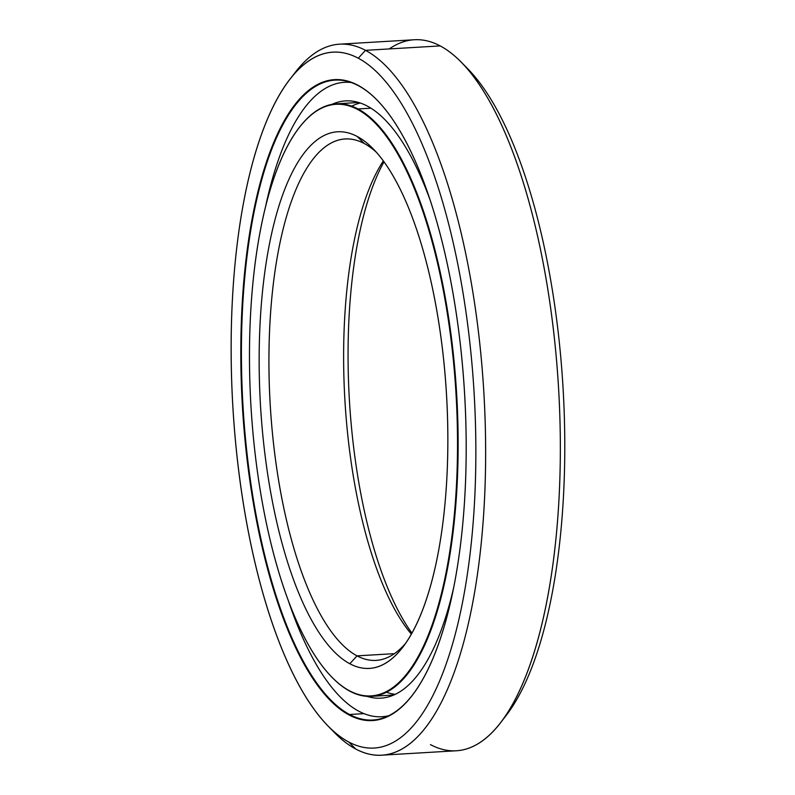 <?xml version="1.0" encoding="UTF-8"?>
<svg xmlns="http://www.w3.org/2000/svg" width="795" height="795" viewBox="0 0 795 795"><rect width="100%" height="100%" fill="white"/><g stroke="black" fill="none" stroke-linecap="round" stroke-linejoin="round"><path stroke-width="1.19" d="M395.224 694.333A296.774 102.883 86.6 0 1 386.41 692.207M351.738 106.152A296.774 102.883 86.6 0 1 360.234 103.002M370.937 108.19L358.008 108.945A296.774 102.883 86.6 0 1 457.92 424.798A296.774 102.883 86.6 0 1 371.474 696.331A296.774 102.883 86.6 0 1 349.88 691.203A296.774 102.883 -93.4 0 0 458.059 455.326A296.774 102.883 -93.4 0 0 358.008 108.945L357.561 109.442A296.297 102.724 86.6 0 1 457.443 455.267A296.297 102.724 86.6 0 1 349.442 690.756L349.88 691.203L349.442 690.756A296.297 102.724 -93.4 0 0 457.443 455.267A296.297 102.724 -93.4 0 0 357.561 109.442A296.297 102.724 -93.4 0 0 249.55 344.941A296.297 102.724 -93.4 0 0 349.442 690.756A296.297 102.724 86.6 0 1 331.863 677.181A296.297 102.724 86.6 0 1 250.962 406.166A296.297 102.724 86.6 0 1 299.337 127.498A296.297 102.724 86.6 0 1 357.561 109.442L358.008 108.945A296.774 102.883 -93.4 0 0 299.695 127.041A296.774 102.883 -93.4 0 0 299.516 127.27A296.774 102.883 86.6 0 1 336.414 103.817A296.774 102.883 86.6 0 1 358.008 108.945L370.937 108.19M364.19 143.488L357.184 136.462A268.76 93.174 -93.4 0 0 259.22 350.068A268.76 93.174 -93.4 0 0 349.82 663.745L357.034 655.865A261.167 90.541 86.6 0 1 268.998 351.062A261.167 90.541 86.6 0 1 364.19 143.488A261.167 90.541 -93.4 0 0 345.189 138.976A261.167 90.541 -93.4 0 0 269.117 377.923A261.167 90.541 -93.4 0 0 357.034 655.865L394.38 653.659L357.034 655.865A261.167 90.541 -93.4 0 0 376.035 660.387A261.167 90.541 -93.4 0 0 405.48 643.473A261.167 90.541 86.6 0 1 357.034 655.865L349.82 663.745A268.76 93.174 -93.4 0 0 402.628 647.359A268.76 93.174 -93.4 0 0 446.512 394.598A268.76 93.174 -93.4 0 0 373.123 148.774A268.76 93.174 -93.4 0 0 357.184 136.462L364.19 143.488A261.167 90.541 86.6 0 1 376.423 152.302A261.167 90.541 -93.4 0 0 364.19 143.488M411.353 634.112A261.167 90.541 86.6 0 1 344.931 400.61A261.167 90.541 86.6 0 1 383.349 160.908A261.167 90.541 -93.4 0 0 344.931 400.61A261.167 90.541 -93.4 0 0 411.353 634.112M411.909 633.118A268.76 93.174 86.6 0 1 349.412 400.342A268.76 93.174 86.6 0 1 384.015 161.812A268.76 93.174 -93.4 0 0 349.412 400.342A268.76 93.174 -93.4 0 0 411.909 633.118M357.184 136.462A268.76 93.174 86.6 0 1 447.784 450.139A268.76 93.174 86.6 0 1 349.82 663.745A268.76 93.174 86.6 0 1 259.22 350.068A268.76 93.174 86.6 0 1 357.184 136.462M332.072 677.39A296.774 102.883 -93.4 0 0 332.27 677.598A296.774 102.883 -93.4 0 0 349.88 691.203A296.774 102.883 86.6 0 1 332.072 677.39M381.65 755.19A356.13 123.463 86.6 0 1 355.733 749.029A356.13 123.463 -93.4 0 0 485.546 465.979A356.13 123.463 -93.4 0 0 365.491 50.333L440.191 45.911L365.491 50.333A356.13 123.463 86.6 0 1 485.377 429.34A356.13 123.463 86.6 0 1 381.65 755.19L456.34 750.768A356.13 123.463 -93.4 0 0 560.077 424.928A356.13 123.463 -93.4 0 0 440.191 45.911A356.13 123.463 86.6 0 1 461.319 62.229A356.13 123.463 86.6 0 1 558.557 387.97A356.13 123.463 86.6 0 1 500.403 722.903A356.13 123.463 86.6 0 1 430.433 744.607M500.403 722.903L506.137 715.49A348.538 120.83 -93.4 0 0 563.039 387.702A348.538 120.83 -93.4 0 0 467.877 68.917L461.319 62.229M292.659 75.883A356.13 123.463 86.6 0 1 339.584 44.172A356.13 123.463 86.6 0 1 365.491 50.333L358.277 58.204A348.538 120.83 86.6 0 1 475.768 464.986A348.538 120.83 86.6 0 1 348.727 741.993L355.733 749.029L348.727 741.993A348.538 120.83 -93.4 0 0 475.768 464.986A348.538 120.83 -93.4 0 0 358.277 58.204A348.538 120.83 -93.4 0 0 231.236 335.212A348.538 120.83 -93.4 0 0 348.727 741.993A348.538 120.83 86.6 0 1 328.047 726.024A348.538 120.83 86.6 0 1 232.885 407.239A348.538 120.83 86.6 0 1 289.787 79.45A348.538 120.83 86.6 0 1 358.277 58.204L365.491 50.333A356.13 123.463 -93.4 0 0 295.521 72.037L289.787 79.45M358.336 85.661L357.899 85.224A320.991 111.28 -93.4 0 0 240.895 340.34A320.991 111.28 -93.4 0 0 349.104 714.983L349.552 714.486A320.514 111.121 86.6 0 1 241.501 340.399A320.514 111.121 86.6 0 1 358.336 85.661A320.514 111.121 -93.4 0 0 335.013 80.116A320.514 111.121 -93.4 0 0 241.66 373.372A320.514 111.121 -93.4 0 0 349.552 714.486L363.981 713.632L349.552 714.486A320.514 111.121 -93.4 0 0 372.875 720.031A320.514 111.121 -93.4 0 0 412.357 695.178A320.514 111.121 86.6 0 1 349.552 714.486L349.104 714.983A320.991 111.28 -93.4 0 0 412.178 695.416A320.991 111.28 -93.4 0 0 464.588 393.525A320.991 111.28 -93.4 0 0 376.939 99.931A320.991 111.28 -93.4 0 0 357.899 85.224L358.336 85.661A320.514 111.121 86.6 0 1 377.148 100.14A320.514 111.121 -93.4 0 0 358.336 85.661M357.899 85.224A320.991 111.28 86.6 0 1 466.109 459.858A320.991 111.28 86.6 0 1 349.104 714.983A320.991 111.28 86.6 0 1 240.895 340.34A320.991 111.28 86.6 0 1 357.899 85.224M328.047 726.024L334.606 732.712A356.13 123.463 -93.4 0 0 355.733 749.029A356.13 123.463 86.6 0 1 331.316 729.234M389.272 48.922A356.13 123.463 86.6 0 1 440.191 45.911A356.13 123.463 -93.4 0 0 414.274 39.75L339.584 44.172M464.608 65.707A348.538 120.83 86.6 0 1 563.039 387.702A348.538 120.83 86.6 0 1 503.265 719.058M388.685 715.739A317.762 110.167 86.6 0 1 381.958 716.732A317.762 110.167 86.6 0 1 358.843 711.237A317.762 110.167 86.6 0 1 288.555 601.338A317.762 110.167 -93.4 0 0 358.843 711.237A317.762 110.167 -93.4 0 0 388.685 715.739M367.29 106.073A299.149 103.708 -93.4 0 0 345.527 100.895A299.149 103.708 -93.4 0 0 331.893 104.374A299.149 103.708 86.6 0 1 367.29 106.073A299.149 103.708 86.6 0 1 430.582 201.324A299.149 103.708 -93.4 0 0 367.29 106.073M366.922 696.311A299.149 103.708 -93.4 0 0 380.865 698.159A299.149 103.708 -93.4 0 0 453.488 588.399A299.149 103.708 86.6 0 1 366.922 696.311M265.282 207.922A317.762 110.167 86.6 0 1 344.424 82.312A317.762 110.167 86.6 0 1 351.221 82.521A317.762 110.167 -93.4 0 0 265.282 207.922M371.474 696.331L393.734 695.019M358.684 102.495L336.414 103.817M381.958 716.732L387.225 716.424"/></g></svg>
